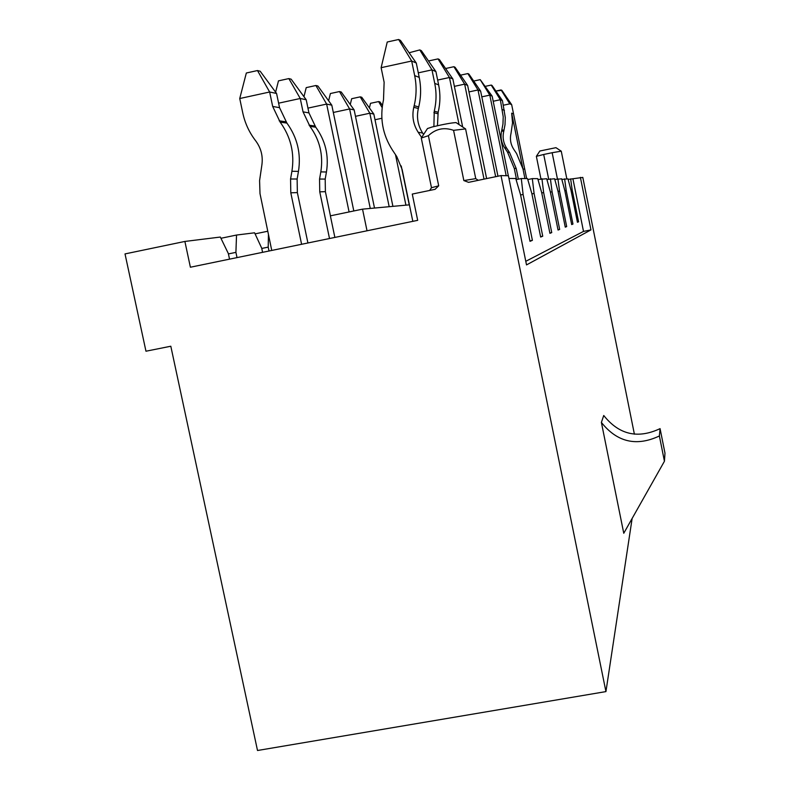 <?xml version="1.0" encoding="UTF-8"?>
<svg xmlns="http://www.w3.org/2000/svg" width="790" height="790" viewBox="0 0 790 790"><rect width="100%" height="100%" fill="white"/><g stroke="black" fill="none" stroke-linecap="round" stroke-linejoin="round"><path stroke-width="1.19" d="M229.535 259.15L228.359 253.59L220.341 237.049L184.89 241.444L125.017 253.916L145.962 351.214L170.808 346.227L257.51 750.5L605.94 691.596L632.138 518.438M220.933 238.284L236.526 235.045L235.914 252.366L237.02 257.609M235.914 252.366L228.429 253.916M520.6 194.972L523.099 194.458L532.401 240.358L530.001 241.325L520.541 194.696L515.751 178.51L508.957 178.461M236.526 235.045L254.597 232.803L261.707 248.179L262.586 252.336M269.025 251.003L268.205 247.122L261.767 248.445M532.401 240.358L529.912 240.871M531.917 193.896L534.08 193.441L542.74 236.21L540.656 237.049L531.868 193.649L527.513 178.589L521.301 178.55L516.087 179.636M542.74 236.21L540.567 236.644M541.752 192.948L543.648 192.562L551.746 232.586L549.919 233.317L541.713 192.74L537.733 178.659L532.322 178.629L527.799 179.567M551.746 232.586L549.85 232.971M550.403 192.128L552.072 191.782L559.666 229.406L558.056 230.048L550.363 191.94L546.69 178.728L537.97 179.518M559.666 229.406L557.997 229.742M558.046 191.397L559.537 191.091L566.687 226.582L565.265 227.155L558.017 191.239L554.61 178.777L546.897 179.478M566.687 226.582L565.206 226.878M564.87 190.755L566.193 190.479L572.957 224.054L571.683 224.577L564.83 190.607L561.67 178.826L554.797 179.448M572.957 224.054L571.634 224.33M570.982 190.173L572.177 189.926L578.586 221.793L577.441 222.257L570.953 190.044L567.99 178.866L561.828 179.429M578.586 221.793L577.391 222.039M568.129 179.409L582.803 177.414L634.39 434.194M184.89 241.444L190.39 267.227L417.683 220.341L412.271 194.073L435.073 189.323L438.697 185.818L428.397 135.683L421.277 138.043L431.478 187.704L438.697 185.818M428.397 135.683C435.725 128.79 444.118 127.012 453.569 130.33L463.849 180.574L468.569 182.342L501.008 175.587L508.405 175.755L526.515 264.917L590.96 229.9L580.393 177.365M523.099 194.458L521.301 178.55M534.08 193.441L532.322 178.629M543.648 192.562L541.93 178.688M552.072 191.782L550.403 178.747M559.537 191.091L557.908 178.797M566.193 190.479L564.613 178.846M572.177 189.926L570.647 178.886M255.091 233.87L267.701 231.243M268.442 234.729L268.205 247.122M501.008 175.587L605.94 691.596M601.388 422.433L623.764 533.27L664.439 461.242L659.383 435.981C636.473 446.745 617.148 442.232 601.388 422.433L603.738 415.491C619.034 434.727 637.816 439.102 660.075 428.634L659.383 435.981M334.871 237.425L330.368 215.838L362.531 209.153L367.024 230.789M525.785 261.312L583.504 231.411L590.96 229.9M583.504 231.411L572.938 178.905M660.075 428.634L664.982 453.174L664.439 461.242M463.849 180.574L475.728 178.629M453.569 130.33L465.587 128.898L475.738 178.599M427.479 128.553L432.12 126.993C443.595 124.257 451.574 122.796 456.047 122.598L456.166 122.677M456.047 122.598L465.429 128.81M557.424 178.905L552.151 152.707L543.698 154.475L548.675 179.103M543.698 154.475L536.361 156.341L540.923 178.905M552.151 152.707L561.255 151.176L566.835 178.866M536.37 156.321L539.866 151.008L555.953 147.671L561.226 151.167M362.531 209.153L409.427 204.837M301.602 244.288L290.799 192.809L290.562 179.004L291.915 171.262C294.729 153.26 290.809 136.877 280.154 122.124L272.678 106.443L269.647 92.005L239.735 98.533L242.767 112.931C244.89 122.835 248.959 131.821 254.972 139.879L255.95 141.183C261.223 148.49 263.169 156.608 261.796 165.535L259.584 180.633L259.999 193.599L271.75 250.44M307.922 242.984L297.356 192.592L297.129 179.014L298.462 171.4C301.227 153.704 297.376 137.598 286.908 123.092L279.551 107.667L276.579 93.467L269.647 92.005L257.491 70.547L260.187 71.238L276.579 93.467M239.735 98.533L246.332 73.006L257.491 70.547M412.824 221.338L402.11 169.406L396.758 156.558L392.373 149.972C382.518 134.547 379.565 117.838 383.506 99.826L384.128 82.249L381.126 67.683L387.238 42.008L398.644 39.5L400.461 40.399L416.281 63.022L419.223 77.38C421.218 87.275 421.05 97.121 418.73 106.927L418.344 108.516C416.399 117.325 417.831 125.501 422.66 133.056L423.598 134.468M416.281 63.022L411.679 61.018L414.681 75.623C416.705 85.685 416.537 95.709 414.177 105.682L413.782 107.292C411.807 116.249 413.279 124.573 418.177 132.256L421.633 137.45M398.644 39.5L411.679 61.018L381.126 67.683M459.069 124.593L449.451 77.509L452.868 79L462.663 126.983M428.526 60.968L438.045 58.895L449.451 77.509L437.65 80.057M438.045 58.895L439.388 59.556L452.868 79M349.091 211.947L326.635 104.073L307.952 108.121M303.962 96.686L306.214 87.621L315.891 85.508L317.896 86.021L331.8 105.169L353.811 210.96M331.8 105.169L326.635 104.073L315.891 85.508M329.509 238.531L319.752 191.842L319.555 179.054L320.819 171.884C323.446 155.205 319.832 140.037 309.966 126.38L303.044 111.854L300.249 98.483L278.613 103.184M330.437 215.828L325.391 191.654L325.194 179.063L326.438 172.003C329.035 155.591 325.47 140.66 315.763 127.21L308.949 112.911L306.204 99.747L300.249 98.483L288.844 78.585L291.154 79.178L306.204 99.747M275.611 92.153L278.475 80.856L288.844 78.585M409.111 52.762L419.806 49.918L421.366 50.688L435.922 71.594L438.638 84.895C440.484 94.059 440.316 103.184 438.154 112.269L437.453 125.719M435.922 71.594L431.972 69.876L434.747 83.385C436.613 92.697 436.445 101.969 434.253 111.192L433.898 126.548M419.806 49.918L431.972 69.876L418.295 72.848M485.406 86.317L491.222 85.073L492.051 85.478L502.44 100.646L505.284 117.503L505.017 124.692L503.734 131.436C502.381 137.401 503.339 142.941 506.617 148.066L509.54 152.46L516.216 168.547L518.368 179.162M502.44 100.646L500.337 99.728L503.22 116.782L502.954 124.06L501.65 130.883C500.287 136.907 501.255 142.516 504.563 147.7L507.526 152.144L514.28 168.418L516.532 179.537M491.222 85.073L500.337 99.728L493.197 101.258M522.99 169.001L524.728 169.109L526.644 178.589L511.673 104.675L509.787 103.855L501.097 89.932L495.873 91.057L501.848 90.297L511.673 104.675L513.539 113.898L511.673 113.177L512.532 122.786L511.012 133.392C509.718 139.109 510.636 144.432 513.776 149.34L516.581 153.566L522.99 169.001L524.925 178.57L511.673 113.177M509.787 103.855L503.368 105.218L509.787 103.855L511.673 104.675L501.097 89.932L509.787 103.855M370.273 208.442L349.624 108.951L333.321 112.466M328.62 100.784L330.398 93.526L339.473 91.551L341.231 92.005L354.147 109.909L374.509 208.047M354.147 109.909L349.624 108.951L339.473 91.551M484.023 179.123L464.648 84.145L467.641 85.448L486.62 178.58M445.6 68.513L453.914 66.706L464.648 84.145L454.369 86.357M453.914 66.706L455.099 67.288L467.641 85.448M389.174 206.703L369.829 113.227L355.48 116.318M350.266 104.527L351.668 98.71L360.21 96.864L361.761 97.259L373.828 114.076L392.916 206.358M373.828 114.076L369.829 113.227L360.21 96.864M495.656 176.703L477.999 89.971L480.636 91.127L497.957 176.219M460.531 75.159L467.868 73.569L477.999 89.971L468.964 91.916M467.868 73.569L468.904 74.082L480.636 91.127M405.922 205.163L395.494 154.662M381.847 118.283L375.003 119.744M369.414 107.934L370.52 103.312L378.588 101.574L379.96 101.93L382.429 105.386M401.221 165.959L409.25 204.857M378.588 101.574L382.143 107.588M506.183 175.696L489.81 95.136L492.16 96.153L508.326 175.745M473.704 81.054L480.211 79.652L489.81 95.136L481.801 96.844M480.211 79.652L492.16 96.153M290.799 192.809L297.356 192.592M290.562 179.004L297.129 179.014M291.915 171.262L298.462 171.4M280.154 122.124L286.908 123.092M279.176 120.821L285.95 121.798M272.678 106.443L279.551 107.667M419.223 77.38L414.681 75.623M418.73 106.927L414.177 105.682M418.344 108.516L413.782 107.292M422.66 133.056L418.177 132.256M319.752 191.842L325.391 191.654M319.555 179.054L325.194 179.063M320.819 171.884L326.438 172.003M309.966 126.38L315.763 127.21M309.058 125.166L314.874 126.015M303.044 111.854L308.949 112.911M438.638 84.895L434.747 83.385M438.154 112.269L434.253 111.192M437.798 113.74L433.888 112.694M504.415 110.363L502.331 109.563M504 130.36L501.917 129.797M503.734 131.436L501.65 130.883M506.617 148.066L504.563 147.7M509.54 152.46L507.526 152.144M516.216 168.547L514.28 168.418M427.518 128.484L421.327 137.914M475.659 178.58L478.276 180.317M431.508 187.665L429.681 190.439"/></g></svg>
